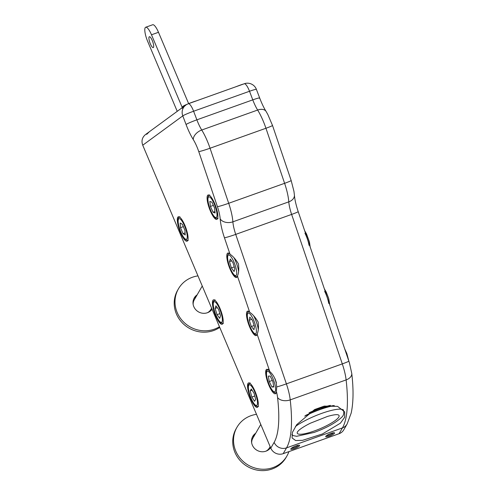 <?xml version="1.0" encoding="UTF-8"?>
<svg xmlns="http://www.w3.org/2000/svg" width="495" height="495" viewBox="0 0 495 495"><rect width="100%" height="100%" fill="white"/><g stroke="black" fill="none" stroke-linecap="round" stroke-linejoin="round"><path stroke-width="0.74" d="M182.271 107.638L149.434 131.682L146.687 134.349L149.1 131.93M148.853 132.109L145.511 134.553C142.139 137.375 141.211 140.927 142.733 145.214L270.79 448.142A9.603 9.059 -150 0 0 283.183 453.674L286.531 447.882L342.435 427.909A9.603 9.059 30 0 0 347.094 424.06L343.753 429.852A9.603 9.059 -150 0 1 339.094 433.707L342.435 427.909A144.045 37.28 -109.7 0 0 346.123 379.913A26.891 6.961 -109.7 0 0 342.299 363.893L291.629 214.415L235.725 234.389A19.206 4.969 70.3 0 1 232.885 221.822A28.326 7.332 -109.7 0 0 228.702 203.284L210.041 148.234A28.326 7.332 -109.7 0 0 201.737 130.018L257.641 110.045A19.206 4.969 70.3 0 1 252.778 99.854L196.874 119.827L252.778 99.854C257.963 98.053 260.178 97.521 259.43 98.264M259.64 98.072A9.603 0.712 159.2 0 0 259.671 97.973C261.713 103.337 263.847 107.823 266.075 111.418L267.776 114.388L272.504 125.445L291.165 180.496L293.95 191.355L294.414 195.123C294.754 199.535 296.01 205.029 298.188 211.6L349.414 362.792M186.448 124.22A9.603 0.712 159.2 0 0 186.052 124.474A28.809 7.456 -109.7 0 0 193.279 139.578A18.723 4.845 70.3 0 1 198.767 151.625L217.429 206.675A18.723 4.845 70.3 0 1 220.195 218.926A28.809 7.456 -109.7 0 0 224.452 237.779L230.014 254.201A12.963 3.354 -109.7 0 0 227.811 253.087A12.963 3.354 -109.7 0 0 229.358 267.356A12.963 3.354 -109.7 0 0 236.536 277.503A12.963 3.354 -109.7 0 0 237.427 276.062C238.745 273.16 239.091 269.107 238.46 263.909C235.806 259.423 232.99 256.187 230.014 254.201M196.874 119.827C191.447 121.813 187.84 123.366 186.052 124.474A9.603 0.712 159.2 0 0 186.052 124.48L182.785 115.88A9.603 0.712 -20.8 0 1 193.607 111.233L249.517 91.259A9.603 2.487 70.3 0 0 244.419 83.711L188.508 103.678A9.603 2.487 70.3 0 1 193.607 111.233L196.874 119.827A19.206 4.969 70.3 0 0 201.737 130.018A9.603 5.952 148.1 0 0 193.279 139.578M188.638 103.622L158.487 32.293A11.521 2.982 -109.7 0 0 152.695 24.75L145.709 27.244A11.521 2.982 -109.7 0 0 147.677 41.407L177.229 111.325M182.265 107.564L151.495 34.786A11.521 2.982 -109.7 0 0 145.709 27.244M348.814 361.164A9.603 0.582 -18.7 0 1 342.299 363.893L286.395 383.866A9.603 0.582 161.3 0 1 276.693 386.929C276.297 380.438 273.995 375.303 269.787 371.528A12.963 3.354 -109.7 0 0 266.694 369.338A12.963 3.354 -109.7 0 0 268.24 383.606A12.963 3.354 -109.7 0 0 275.418 393.754A12.963 3.354 -109.7 0 0 276.414 391.557A17.288 4.474 70.3 0 1 277.577 397.553A134.442 34.799 70.3 0 1 274.137 442.351L270.79 448.142M249.053 325.456A12.963 3.354 -109.7 0 0 256.231 335.604A12.963 3.354 -109.7 0 0 257.122 334.162C258.44 331.26 258.786 327.207 258.155 322.01C255.5 317.524 252.685 314.282 249.709 312.296A12.963 3.354 -109.7 0 0 247.506 311.188A12.963 3.354 -109.7 0 0 249.053 325.456M215.003 314.127A12.963 3.354 -109.7 0 0 222.181 324.275A12.963 3.354 -109.7 0 0 220.98 310.94A12.963 3.354 -109.7 0 0 213.456 299.859A12.963 3.354 -109.7 0 0 215.003 314.127M209.663 209.255A12.963 3.354 -109.7 0 0 216.841 219.403A12.963 3.354 -109.7 0 0 215.641 206.062A12.963 3.354 -109.7 0 0 208.117 194.987A12.963 3.354 -109.7 0 0 209.663 209.255M250.117 397.2A12.963 3.354 -109.7 0 0 257.295 407.342A12.963 3.354 -109.7 0 0 256.094 394.008A12.963 3.354 -109.7 0 0 248.577 382.926A12.963 3.354 -109.7 0 0 250.117 397.2M179.883 231.06A12.963 3.354 -109.7 0 0 187.06 241.207A12.963 3.354 -109.7 0 0 185.86 227.873A12.963 3.354 -109.7 0 0 178.342 216.791A12.963 3.354 -109.7 0 0 179.883 231.06M148.995 37.255A5.761 1.491 70.3 0 1 149.366 36.741A5.761 1.491 70.3 0 1 152.708 41.667A5.761 1.491 70.3 0 1 153.246 47.594A5.761 1.491 70.3 0 1 150.263 43.622A5.761 1.491 70.3 0 1 148.995 37.255M283.183 453.674L339.094 433.707M326.372 435.742A3.972 0.823 157.1 0 0 330.134 434.814A3.972 0.823 157.1 0 0 333.432 432.76A3.972 0.823 157.1 0 0 333.438 432.754M324.231 406.104L337.571 406.364L344.675 411.896L344.681 417.254L340.393 423.194L322.437 433.96L302.464 440.364L295.651 440.525L292.093 437.964L292.403 432.407L296.734 424.63L314.622 409.538L324.231 406.104M182.284 107.7L181.962 108.263L182.296 108.164L186.244 104.742A9.603 9.25 53.8 0 0 185.848 105.014L185.848 105.014A9.603 9.25 53.8 0 0 182.785 115.88L142.733 145.214M188.508 103.678L186.473 104.594A9.603 9.603 0 0 0 185.848 105.014L185.804 105.051M244.419 83.711L245.143 83.463A9.603 9.603 0 0 1 256.404 89.378A9.603 0.712 159.2 0 0 249.517 91.259L252.778 99.854M268.346 376.089L270.171 376.101L272.881 381.558L273.766 387.003L271.941 386.991L269.231 381.534L268.346 376.089M193.149 304.45A9.603 9.059 -150 0 1 194.201 299.945A9.603 9.059 -150 0 1 194.294 299.784L202.251 286.005M211.625 308.181L210.926 309.387A9.603 9.059 -150 0 1 207.461 312.716M251.677 442.901A9.603 9.059 -150 0 1 252.425 439.009A9.603 9.059 -150 0 1 252.821 438.23L260.778 424.45M270.152 446.626L269.453 447.833A9.603 9.059 -150 0 1 265.988 451.162M272.318 380.432L269.231 381.534M273.667 386.372L271.941 386.991M255.68 399.372L254.579 401.284L251.831 397.046L250.192 390.901L251.293 388.99L254.04 393.222L255.68 399.372M251.831 397.046L254.776 395.994M252.091 390.221L250.192 390.901M230.28 259.034L232.972 262.69L234.865 268.952L234.067 271.557L231.375 267.894L229.482 261.632L230.28 259.034M234.234 266.873L231.375 267.894M231.629 260.865L229.482 261.632M276.693 386.929L276.414 391.557M334.509 433.243A4.801 0.996 -22.9 0 1 329.46 436.138A4.801 0.996 -22.9 0 1 325.735 436.435A4.801 0.996 -22.9 0 1 325.772 436.361A4.801 0.996 -22.9 0 1 329.868 433.83A4.801 0.996 -22.9 0 1 334.379 432.779A4.801 0.996 -22.9 0 1 334.509 433.243M299.562 445.723A4.801 0.996 -22.9 0 1 294.519 448.618A4.801 0.996 -22.9 0 1 290.794 448.916A4.801 0.996 -22.9 0 1 290.831 448.841A4.801 0.996 -22.9 0 1 294.927 446.317A4.801 0.996 -22.9 0 1 299.438 445.259A4.801 0.996 -22.9 0 1 299.562 445.723M291.431 448.223A3.972 0.823 157.1 0 0 295.193 447.294A3.972 0.823 157.1 0 0 298.491 445.246A3.972 0.823 157.1 0 0 298.497 445.24M185.099 232.91L183.014 233.652L180.477 227.657L180.168 223.004L182.389 224.346L184.926 230.342L185.235 234.995L183.014 233.652M183.354 226.63L180.477 227.657M249.796 317.103L252.413 320.259L254.486 326.552L253.947 329.689L251.324 326.527L249.251 320.24L249.796 317.103M251.677 319.374L249.251 320.24M254.145 325.524L251.324 326.527M217.274 307.642L215.127 308.404L215.925 305.805L218.617 309.468L220.51 315.73L219.712 318.328L217.02 314.672L215.127 308.404M217.02 314.672L219.879 313.644M210.418 206.434L209.849 201.403L211.91 202.164L214.539 207.95L215.102 212.98L213.048 212.225L210.418 206.434L213.37 205.382M214.941 211.551L213.048 212.225M252.419 437.079A10.562 9.968 -150 0 1 254.894 434.635M288.907 451.632A28.809 27.182 -150 0 1 286.883 456.056L286.091 457.436A28.809 27.182 -150 0 1 275.653 467.435A28.809 27.182 -150 0 1 241.43 461.915A28.809 27.182 -150 0 1 236.189 428.633L236.981 427.253A28.809 27.182 -150 0 1 247.42 417.248A28.809 27.182 -150 0 1 256.503 414.334M270.598 447.684A10.562 9.968 -150 0 1 267.257 450.599A10.562 9.968 -150 0 1 254.708 448.575A10.562 9.968 -150 0 1 252.784 436.373A10.562 9.968 -150 0 1 255.692 433.255M286.883 456.056A28.809 27.182 -150 0 1 276.451 466.055A28.809 27.182 -150 0 1 242.228 460.536A28.809 27.182 -150 0 1 236.981 427.253M196.367 296.189A10.562 9.968 30 0 0 193.892 298.634M197.975 275.888A28.809 27.182 30 0 0 188.892 278.803A28.809 27.182 30 0 0 178.454 288.802A28.809 27.182 30 0 0 183.701 322.09A28.809 27.182 30 0 0 217.924 327.61A28.809 27.182 30 0 0 219.464 326.731M197.165 294.81A10.562 9.968 30 0 0 194.257 297.928A10.562 9.968 30 0 0 196.181 310.13A10.562 9.968 30 0 0 208.729 312.153A10.562 9.968 30 0 0 212.07 309.239M178.454 288.802L177.662 290.181A28.809 27.182 30 0 0 182.903 323.47A28.809 27.182 30 0 0 217.126 328.989A28.809 27.182 30 0 0 219.749 327.405M198.767 151.625A9.603 0.582 161.3 0 0 210.041 148.234L265.945 128.261A28.326 7.332 -109.7 0 0 257.641 110.045A9.603 5.952 -31.9 0 1 266.075 111.418M158.487 32.293L151.495 34.786M269.787 371.528L257.122 334.162M249.709 312.296L237.427 276.062M349.39 362.705L351.759 373.379A9.603 6.231 -6.5 0 1 346.123 379.913L290.219 399.88A144.045 37.28 -109.7 0 1 286.531 447.882A9.603 9.059 -150 0 1 274.137 442.351M277.577 397.553A9.603 6.231 173.5 0 0 290.219 399.88A26.891 6.961 -109.7 0 0 286.395 383.866L235.725 234.389A9.603 0.582 161.3 0 1 224.452 237.779M244.047 83.865A8.452 0.625 159.2 0 0 239.914 85.214L235.595 86.854M267.64 371.194A10.946 2.834 70.3 0 1 274.057 381.565A10.946 2.834 70.3 0 1 274.471 391.898A10.946 2.834 70.3 0 1 268.055 381.527A10.946 2.834 70.3 0 1 267.64 371.194M220.195 218.926A9.603 6.757 175.7 0 0 232.885 221.822L288.795 201.849A19.206 4.969 70.3 0 0 291.629 214.415A9.603 0.582 -18.7 0 0 298.188 211.6M276.396 382.734A12.486 3.23 -109.7 0 0 275.876 381.07A12.486 3.23 -109.7 0 0 275.047 378.762M251.12 398.283A10.946 2.834 70.3 0 1 248.762 385.271A10.946 2.834 70.3 0 1 254.752 391.99A10.946 2.834 70.3 0 1 257.103 405.003A10.946 2.834 70.3 0 1 251.12 398.283M238.578 271.322A12.486 3.23 -109.7 0 0 235.069 259.912A12.486 3.23 -109.7 0 0 234.011 257.802M233.485 261.014A10.946 2.834 70.3 0 1 236.53 274.719A10.946 2.834 70.3 0 1 230.862 269.571A10.946 2.834 70.3 0 1 227.818 255.865A10.946 2.834 70.3 0 1 233.485 261.014M294.414 195.123A9.603 6.757 -4.3 0 1 288.795 201.849A28.326 7.332 -109.7 0 0 284.606 183.317L228.702 203.284A9.603 0.582 161.3 0 1 217.429 206.675M272.504 125.445A9.603 0.582 -18.7 0 1 265.945 128.261L284.606 183.317A9.603 0.582 -18.7 0 0 291.165 180.496M295.422 426.504A28.809 5.977 -22.9 0 1 321.769 413.362A28.809 5.977 -22.9 0 1 343.53 410.417C344.161 413.436 343.542 415.726 341.661 417.279C335.678 422.885 326.502 427.934 314.146 432.426L296.678 436.299L293.356 435.65L291.815 434.709M297.637 431.628L299.029 430.174C301.387 428.144 305.13 425.836 310.266 423.25L327.548 416.413C331.935 415.175 335.072 414.587 336.965 414.649L337.658 414.717A22.683 4.702 -22.9 0 1 334.385 421.134A22.683 4.702 -22.9 0 1 314.405 430.935A22.683 4.702 -22.9 0 1 297.625 431.64A22.683 4.702 -22.9 0 1 297.637 431.621M304.716 416.153A28.809 5.977 -22.9 0 1 320.147 409.526A28.809 5.977 -22.9 0 1 334.348 405.646M333.568 405.547A28.698 5.952 157.1 0 0 320.024 409.309A28.698 5.952 157.1 0 0 305.533 415.472M330.252 405.399A27.305 5.662 157.1 0 0 319.325 408.604A27.305 5.662 157.1 0 0 309.264 412.688M309.004 412.867A27.578 5.717 -22.9 0 1 319.411 408.623A27.578 5.717 -22.9 0 1 330.419 405.393M182.408 108.077L182.339 107.891A9.603 0.712 -20.8 0 1 183.453 107.081M196.88 100.714A8.452 0.625 159.2 0 0 188.459 103.696M186.937 104.327A8.452 0.625 159.2 0 0 184.313 106.264M324.652 291.376A12.486 3.23 70.3 0 1 327.665 298.949A12.486 3.23 70.3 0 1 328.729 303.423M304.957 233.281A12.486 3.23 70.3 0 1 308.496 242.767A12.486 3.23 70.3 0 1 309.035 245.322M184.517 225.856A10.946 2.834 70.3 0 1 186.875 238.862A10.946 2.834 70.3 0 1 180.885 232.143A10.946 2.834 70.3 0 1 178.534 219.137A10.946 2.834 70.3 0 1 184.517 225.856M258.272 329.423A12.486 3.23 -109.7 0 0 256.688 322.919A12.486 3.23 -109.7 0 0 253.706 315.903M248.867 323.377A10.946 2.834 70.3 0 1 248.453 313.038A10.946 2.834 70.3 0 1 254.869 323.414A10.946 2.834 70.3 0 1 255.284 333.748A10.946 2.834 70.3 0 1 248.867 323.377M222.175 321.496A10.946 2.834 70.3 0 1 216.507 316.348A10.946 2.834 70.3 0 1 213.463 302.643A10.946 2.834 70.3 0 1 219.13 307.785A10.946 2.834 70.3 0 1 222.175 321.496M215.517 217.472A10.946 2.834 70.3 0 1 209.094 205.945A10.946 2.834 70.3 0 1 209.441 196.917A10.946 2.834 70.3 0 1 215.863 208.438A10.946 2.834 70.3 0 1 215.517 217.472M268.253 369.289C267.702 370.303 265.215 368.831 267.04 378.155C268.847 384.634 270.876 389.064 273.135 391.446C274.787 392.851 275.956 393.302 276.656 392.801M250.136 382.882L248.645 384.38C247.865 384.374 248.032 391.508 251.101 398.382C255.327 407.861 257.654 406.5 258.532 406.395M237.773 276.55C236.703 276.117 235.713 278.84 231.215 270.462C228.511 264.305 227.273 259.59 227.508 256.317C227.898 254.189 228.517 253.094 229.371 253.038M244.103 83.841L239.933 85.202M347.094 424.06L351.184 413.053C353.436 402.614 353.628 389.392 351.759 373.379M343.53 410.417L343.214 409.681M330.171 405.399L319.343 408.585L309.307 412.663M256.404 89.378L259.671 97.973M182.339 107.891L182.754 106.456L186.986 104.303M188.422 103.709L196.936 100.695M348.975 361.548L346.834 353.51L344.631 348.709M324.231 288.604L326.205 292.013L328.668 298.355L329.93 305.495M304.536 230.503L306.51 233.912L309.449 241.999L310.235 247.395M179.902 216.742C179.345 217.757 176.857 216.278 178.689 225.609C180.496 232.087 182.525 236.517 184.777 238.899C186.429 240.304 187.605 240.756 188.298 240.254M257.468 334.651C256.398 334.218 255.408 336.934 250.909 328.562C248.205 322.406 246.968 317.691 247.203 314.418C247.593 312.289 248.212 311.194 249.065 311.138M215.016 299.809L213.531 301.313C212.838 301.368 212.609 307.97 216.507 316.491C219.124 321.261 220.727 323.464 221.315 323.105L223.418 323.328M218.078 218.45L215.975 218.233C215.375 218.74 210.981 213.091 209.014 205.883C207.306 199.132 207.529 195.488 209.676 194.937"/></g></svg>
